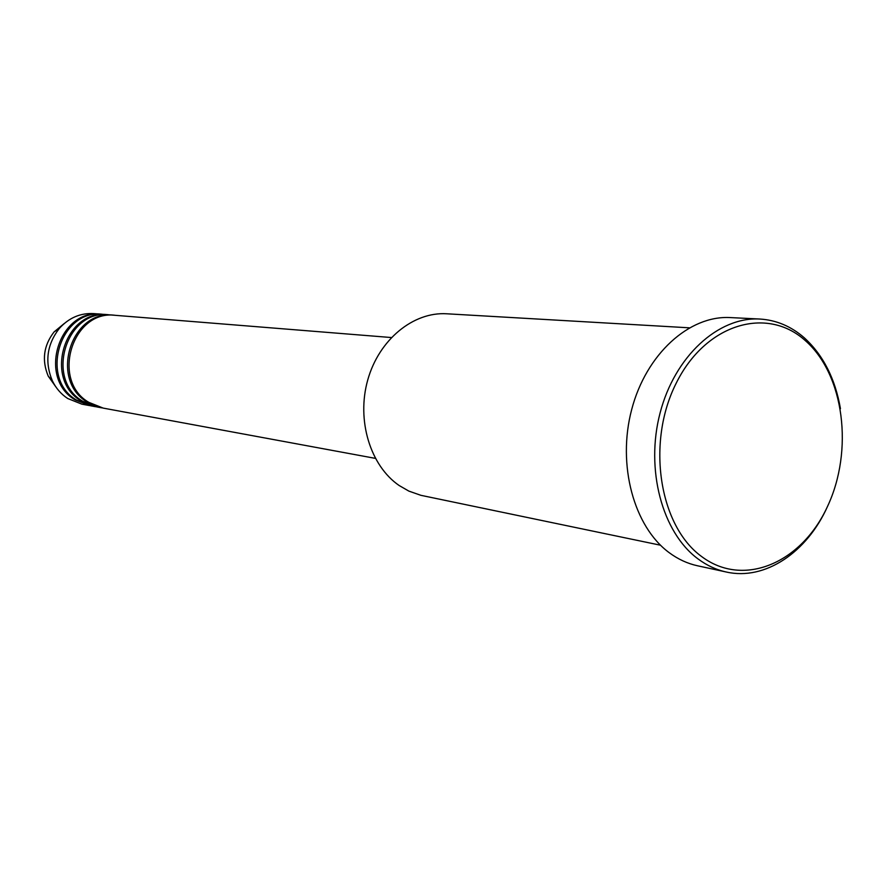 <?xml version="1.0" encoding="UTF-8"?>
<svg xmlns="http://www.w3.org/2000/svg" width="887" height="887" viewBox="0 0 887 887"><rect width="100%" height="100%" fill="white"/><g stroke="black" fill="none" stroke-linecap="round" stroke-linejoin="round"><path stroke-width="1.33" d="M391.322 337.537L115.51 315.34C72.534 309.286 50.481 380.312 88.811 402.343L103.247 408.12L375.345 458.368M114.722 315.284L113.935 315.207C71.004 309.175 48.985 380.068 87.27 402.055L102.471 407.965M113.935 315.207L109.234 314.83C66.458 308.82 44.538 379.348 82.691 401.223L97.049 406.967L101.683 407.832M108.447 314.774L107.671 314.708C64.951 308.698 43.075 379.104 81.172 400.957L96.273 406.823M107.671 314.708L103.036 314.331C60.471 308.354 38.684 378.383 76.637 400.137L90.929 405.836L95.508 406.689M102.26 314.275L101.495 314.209C58.985 308.244 37.243 378.15 75.14 399.86L90.175 405.692M689.277 327.813L446.749 313.787C413.298 311.636 378.949 339.699 367.739 379.991C356.352 420.205 370.256 465.73 399.15 485.511L408.852 491.099L420.915 495.323L660.527 545.217M701.55 556.482C743.561 588.159 801.615 562.979 827.416 506.643C853.804 450.729 844.302 374.746 805.352 340.652C766.867 305.727 705.42 323.733 676.116 383.384C646.191 442.546 659.108 525.714 701.55 556.482M827.516 506.444C807.026 552.401 765.026 580.841 726.287 572.015C716.23 569.82 706.784 565.429 697.936 558.854C662.168 532.499 645.193 469.345 660.116 412.854C674.807 356.264 718.359 316.626 759.749 319.032C776.247 320.03 791.104 326.294 804.321 337.825C823.158 355.033 835.21 378.649 840.444 408.663M759.749 319.032L730.334 317.579C689.254 315.195 646.157 354.046 631.688 409.517C616.975 464.899 633.872 526.856 669.363 552.801C678.145 559.265 687.525 563.6 697.504 565.773L726.287 572.015M101.495 314.209L93.889 313.599C80.395 312.834 68.831 317.823 59.218 328.556C46.889 344.622 44.594 362.007 52.311 380.711C55.936 388.229 61.07 394.161 67.734 398.518L81.914 404.173L89.41 405.559M64.197 323.555L54.063 331.938C43.607 345.531 41.667 360.266 48.22 376.11L55.826 386.843M59.218 328.556L54.063 331.938C43.596 345.531 41.645 360.255 48.22 376.11L52.311 380.711"/></g></svg>
